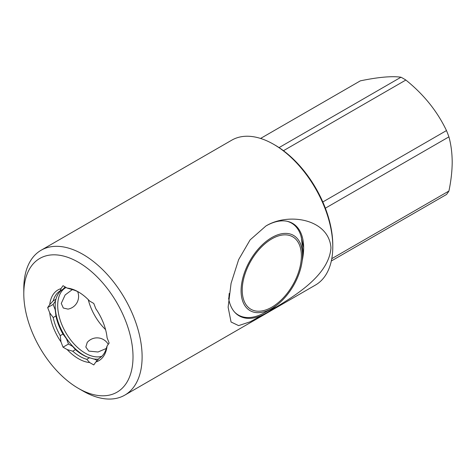 <?xml version="1.0" encoding="UTF-8"?>
<svg xmlns="http://www.w3.org/2000/svg" width="476" height="476" viewBox="0 0 476 476"><rect width="100%" height="100%" fill="white"/><g stroke="black" fill="none" stroke-linecap="round" stroke-linejoin="round"><path stroke-width="0.71" d="M279.061 147.602L400.97 77.219C391.813 75.928 378.277 77.136 360.344 80.849L260.58 138.445M400.97 77.219A72.4 41.799 60 0 1 405.849 80.039L283.464 150.702M322.817 201.967L446.476 130.573C437.319 111.307 423.783 94.462 405.849 80.039M446.476 130.573A72.4 41.799 60 0 1 448.916 136.868L325.364 208.196M331.79 258.652L448.916 191.031C451.04 180.886 452.135 171.223 452.2 162.054C452.123 152.855 451.028 144.46 448.916 136.868M72.316 289.587L65.141 294.953L61.267 303.42L63.308 308.031L68.014 309.114A12.87 12.87 0 0 0 77.642 291.604M108.207 344.398L107.885 343.767A12.87 12.87 0 0 0 87.245 342.417L85.823 347.034L88.798 351.104L98.032 351.996L106.261 348.492M265.905 225.999C288.331 212.26 328.815 218.823 330.963 247.817C328.779 278.079 288.135 299.725 265.905 313.256L250.084 321.824L238.631 325.614L231.062 322.014L228.123 307.187L231.08 283.321L238.655 259.599L250.108 239.892L265.905 225.999A53.413 30.839 -60 0 1 292.597 223.357A53.413 30.839 -60 0 1 303.658 247.812A53.413 30.839 -60 0 1 302.183 260.729M23.8 293.787L23.8 288.533A83.663 48.302 60 0 1 41.126 250.233A83.663 48.302 60 0 1 82.955 254.38A83.663 48.302 60 0 1 137.612 328.101A83.663 48.302 60 0 1 124.789 395.139A83.663 48.302 60 0 1 82.955 390.998L78.409 388.368A77.225 44.589 60 0 1 78.403 388.368A77.225 44.589 60 0 1 23.8 293.787A77.225 44.589 60 0 1 78.409 262.258A77.225 44.589 60 0 1 133.012 356.839A77.225 44.589 60 0 1 78.409 388.368M332.783 246.758L332.783 245.182A81.729 47.189 60 0 0 274.991 145.085L273.629 144.299A83.663 48.302 60 0 1 332.783 246.758A83.663 48.302 60 0 1 315.457 285.059L124.789 395.139M276.336 305.497A53.413 30.839 -60 0 1 265.888 313.232A53.413 30.839 -60 0 1 239.184 315.874A53.413 30.839 -60 0 1 228.617 298.196M264.977 312.44L271.808 308.502A43.441 25.079 -60 0 1 241.088 290.765A43.441 25.079 -60 0 1 271.808 237.566A43.441 25.079 -60 0 1 302.522 255.297A43.441 25.079 -60 0 1 271.808 308.502L264.977 312.44A53.092 30.654 -60 0 1 238.434 315.07A53.092 30.654 -60 0 1 234.525 312.024M228.766 299.077L229.212 293.418M301.385 255.957A41.828 24.151 120 0 0 271.808 238.881A41.828 24.151 120 0 0 242.225 290.11A41.828 24.151 120 0 0 271.808 307.187A41.828 24.151 120 0 0 301.385 255.957M89.649 362.545L86.793 359.32A38.937 22.479 60 0 1 79.772 356.316A38.937 22.479 60 0 1 72.751 351.211L67.17 349.568A40.865 23.592 60 0 0 78.409 358.684A40.865 23.592 60 0 0 89.649 362.545L93.778 364.925L95.843 361.992A40.865 23.592 60 0 0 107.082 345.998L109.147 343.065L107.082 337.74A40.865 23.592 60 0 0 95.843 308.775L93.778 303.45L89.649 301.064A40.865 23.592 60 0 0 78.409 291.949A40.865 23.592 60 0 0 67.17 288.087L63.034 285.701L60.97 288.64A40.865 23.592 60 0 0 49.73 304.628L47.665 307.567L49.73 312.893A40.865 23.592 60 0 0 60.97 341.857L63.034 347.183L67.17 349.568M87.429 357.071A40.549 23.413 60 0 1 83.865 355.274A40.549 23.413 60 0 1 55.656 299.963M101.775 356.334A38.937 22.479 60 0 1 85.234 353.162A38.937 22.479 60 0 1 59.797 318.855A38.937 22.479 60 0 1 65.765 287.659A38.937 22.479 60 0 1 66.099 287.468M105.571 329.612A38.937 22.479 60 0 1 88.262 299.642M98.532 359.082A40.549 23.413 60 0 1 92.945 358.809M49.73 304.628L53.205 300.844L55.936 299.267L55.192 301.475L53.128 304.414L55.192 309.739L55.936 315.963L53.205 317.54L49.73 312.893M60.97 341.857L60.226 335.634L62.957 334.057L66.432 338.704A40.865 23.592 60 0 1 55.192 309.739M66.432 338.704L68.496 344.029L72.626 346.415L75.482 349.634L72.751 351.211M83.175 355.12A40.865 23.592 60 0 1 72.626 346.415M86.793 359.32L89.524 357.744L95.105 359.392L97.163 360.582M107.082 345.998L106.338 348.212A38.937 22.479 60 0 1 99.317 358.202L95.843 361.992M67.17 288.087L72.751 289.735A38.937 22.479 60 0 1 79.099 292.359M53.205 300.844A38.937 22.479 60 0 1 60.226 290.854L60.97 288.64M60.226 335.634A38.937 22.479 60 0 1 53.205 317.54M55.936 299.267A38.937 22.479 60 0 1 62.957 289.277L60.226 290.854M62.957 334.057A38.937 22.479 60 0 1 55.936 315.963M89.524 357.744A38.937 22.479 60 0 1 82.503 354.739A38.937 22.479 60 0 1 75.482 349.634M65.111 286.897L62.957 289.277M63.034 347.183L68.496 344.029M47.665 307.567L53.128 304.414M286.933 221.251A53.092 30.654 -60 0 1 291.526 223.113A53.092 30.654 -60 0 1 301.415 237.601L302.522 248.466L302.522 255.297M302.522 255.767L303.658 247.812L300.897 235.745M41.126 250.233L231.794 140.152A83.663 48.302 60 0 1 273.629 144.299L274.991 145.085M448.916 191.031A72.4 41.799 60 0 1 446.476 194.505L331.326 260.985M78.403 388.368L82.955 390.998M238.434 315.07L236.417 313.91M291.526 223.113L289.509 221.947"/></g></svg>
